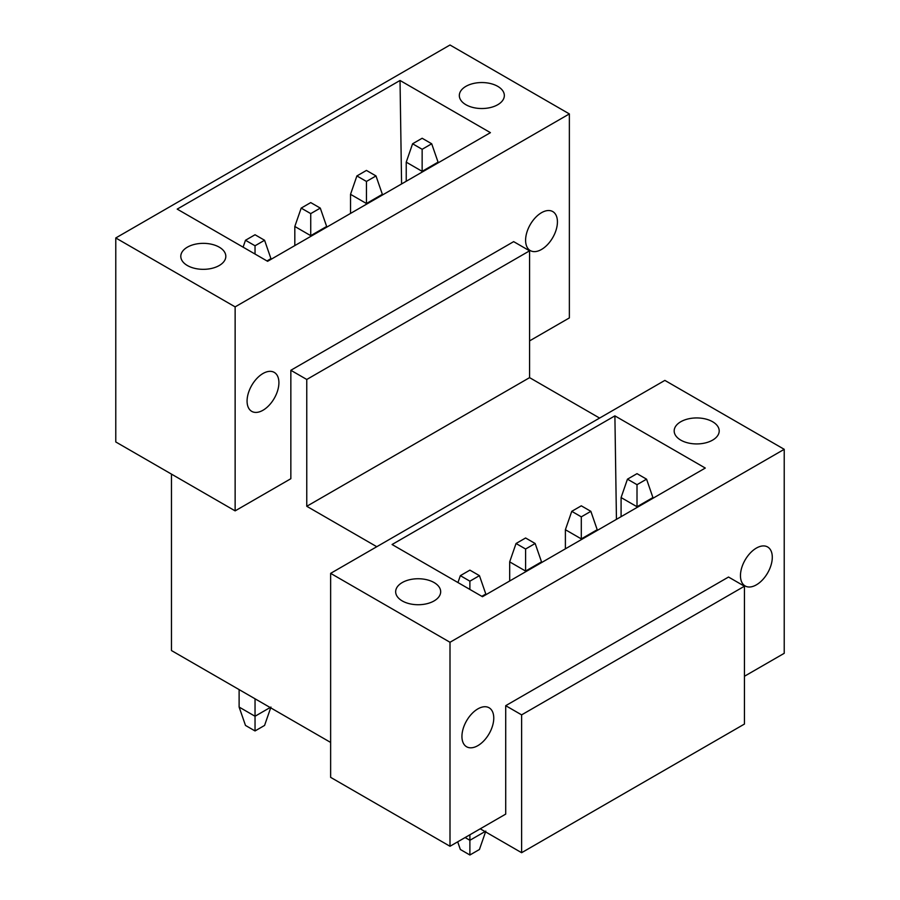 <?xml version="1.0" encoding="UTF-8"?>
<svg xmlns="http://www.w3.org/2000/svg" width="900" height="900" viewBox="0 0 900 900"><rect width="100%" height="100%" fill="white"/><g stroke="black" fill="none" stroke-linecap="round" stroke-linejoin="round"><path stroke-width="1.35" d="M529.582 340.886L569.363 317.914L569.363 113.918L450 45L115.774 237.96L115.774 441.956L235.136 510.874L235.136 306.877L115.774 237.96M569.363 113.918L235.136 306.877M187.391 265.534A22.511 12.994 0 0 0 211.916 268.346A22.511 12.994 0 0 0 225.821 256.343A22.511 12.994 0 0 0 219.229 247.151A22.511 12.994 0 0 0 194.692 244.339A22.511 12.994 0 0 0 180.799 256.343A22.511 12.994 0 0 0 187.391 265.534M400.027 80.471L490.421 132.66L267.604 261.304L177.21 209.115L400.027 80.471L401.58 183.949M497.745 86.355A22.511 12.994 0 0 0 473.22 83.531A22.511 12.994 0 0 0 459.326 95.535A22.511 12.994 0 0 0 465.919 104.726A22.511 12.994 0 0 0 490.444 107.539A22.511 12.994 0 0 0 504.338 95.535A22.511 12.994 0 0 0 497.745 86.355M290.846 370.282L306.765 379.474L529.582 250.83L513.664 241.639L290.846 370.282L290.846 478.71L235.136 510.874M525.6 240.266A22.511 12.994 -60 0 1 535.421 217.609A22.511 12.994 -60 0 1 552.769 211.579A22.511 12.994 -60 0 1 557.426 221.884A22.511 12.994 -60 0 1 547.605 244.541A22.511 12.994 -60 0 1 530.257 250.571A22.511 12.994 -60 0 1 525.6 240.266M247.072 401.062A22.511 12.994 -60 0 1 256.905 378.416A22.511 12.994 -60 0 1 274.241 372.386A22.511 12.994 -60 0 1 278.91 382.691A22.511 12.994 -60 0 1 269.077 405.338A22.511 12.994 -60 0 1 251.741 411.368A22.511 12.994 -60 0 1 247.072 401.062M306.765 379.474L306.765 506.284L529.582 377.64L529.582 250.83M376.785 546.716L306.765 506.284M599.602 418.072L529.582 377.64M330.637 573.356L330.637 777.352L450 846.27L450 642.274L330.637 573.356L664.864 380.396L784.226 449.314L450 642.274M614.891 415.868L392.074 544.511L482.468 596.7L705.285 468.056L614.891 415.868L616.444 519.345M712.609 421.74A22.511 12.994 0 0 0 688.084 418.928A22.511 12.994 0 0 0 674.179 430.931A22.511 12.994 0 0 0 680.771 440.123A22.511 12.994 0 0 0 705.308 442.935A22.511 12.994 0 0 0 719.201 430.931A22.511 12.994 0 0 0 712.609 421.74M402.255 600.93A22.511 12.994 0 0 0 426.78 603.742A22.511 12.994 0 0 0 440.674 591.739A22.511 12.994 0 0 0 434.081 582.548A22.511 12.994 0 0 0 409.556 579.735A22.511 12.994 0 0 0 395.662 591.739A22.511 12.994 0 0 0 402.255 600.93M480.24 828.81L521.618 852.705L744.435 724.061L744.435 586.226L728.528 577.035L505.71 705.679L505.71 814.106L450 846.27M784.226 449.314L784.226 653.31L744.435 676.271M461.936 736.459A22.511 12.994 120 0 0 466.594 746.764A22.511 12.994 120 0 0 483.941 740.734A22.511 12.994 120 0 0 493.762 718.087A22.511 12.994 120 0 0 489.105 707.783A22.511 12.994 120 0 0 471.757 713.812A22.511 12.994 120 0 0 461.936 736.459M740.464 575.663A22.511 12.994 120 0 0 745.121 585.956A22.511 12.994 120 0 0 762.469 579.926A22.511 12.994 120 0 0 772.29 557.28A22.511 12.994 120 0 0 767.633 546.975A22.511 12.994 120 0 0 750.285 553.005A22.511 12.994 120 0 0 740.464 575.663M744.435 586.226L521.618 714.87L505.71 705.679M521.618 852.705L521.618 714.87M171.472 474.12L171.472 650.554L330.637 742.433M646.56 479.171L637.009 484.684L627.457 479.171L637.009 473.659L646.56 479.171L652.928 497.554L637.009 506.745L621.09 497.554L627.457 479.171M637.009 507.465L637.009 484.684M652.928 498.285L652.928 497.554M621.09 516.656L621.09 497.554M431.696 143.775L422.145 149.299L412.594 143.775L422.145 138.263L431.696 143.775L438.064 162.157L422.145 171.349L406.238 162.157L412.594 143.775M422.145 172.08L422.145 149.299M406.238 181.26L406.238 162.157M438.064 162.889L438.064 162.157M590.85 511.335L581.299 516.847L571.759 511.335L581.299 505.822L590.85 511.335L597.217 529.717L581.299 538.898L565.391 529.717L571.759 511.335M581.299 539.629L581.299 516.847M597.217 530.438L597.217 529.717M565.391 548.82L565.391 529.717M375.998 175.939L366.446 181.451L356.895 175.939L366.446 170.426L375.998 175.939L382.354 194.321L366.446 203.513L350.527 194.321L356.895 175.939M366.446 204.232L366.446 181.451M350.527 213.424L350.527 194.321M382.354 195.041L382.354 194.321M535.151 543.499L525.6 549.011L516.049 543.499L525.6 537.986L535.151 543.499L541.519 561.87L525.6 571.061L509.681 561.87L516.049 543.499M525.6 571.793L525.6 549.011M541.519 562.601L541.519 561.87M509.681 580.984L509.681 561.87M320.287 208.102L310.736 213.615L301.185 208.102L310.736 202.59L320.287 208.102L326.655 226.474L310.736 235.665L294.817 226.474L301.185 208.102M310.736 236.396L310.736 213.615M294.817 245.588L294.817 226.474M326.655 227.205L326.655 226.474M479.441 575.651L469.89 581.175L460.35 575.651L469.89 570.139L479.441 575.651L485.809 594.034L481.826 596.329M457.954 582.548L460.35 575.651M469.89 589.444L469.89 581.175M485.809 831.105L479.441 849.488L469.89 855L460.35 849.488L457.695 841.826M485.809 594.765L485.809 594.034M485.01 831.566L469.89 840.296L469.89 834.784M469.89 855L469.89 840.296L465.12 837.54M264.577 240.266L255.037 245.779L245.486 240.266L255.037 234.754L264.577 240.266L270.945 258.637L266.974 260.933M243.101 247.151L245.486 240.266M255.037 254.047L255.037 245.779M270.945 707.062L264.577 725.434L255.037 730.946L245.486 725.434L239.119 707.062L239.119 689.602M270.157 707.524L255.037 716.254L255.037 698.794M255.037 730.946L255.037 716.254L239.119 707.062M270.945 259.369L270.945 258.637"/></g></svg>
